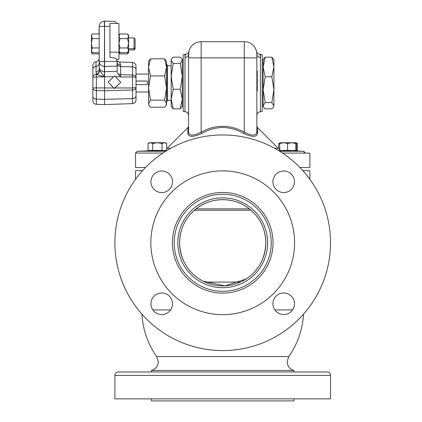 <?xml version="1.0" encoding="UTF-8"?>
<svg xmlns="http://www.w3.org/2000/svg" width="422" height="422" viewBox="0 0 422 422"><rect width="100%" height="100%" fill="white"/><g stroke="black" fill="none" stroke-linecap="round" stroke-linejoin="round"><path stroke-width="0.63" d="M303.46 314.211A80.86 80.86 0 0 1 288.78 356.569L287.139 361.749C287.419 366.212 289.692 369.123 293.96 370.469L151.466 370.469C155.734 369.123 158.007 366.212 158.292 361.749L156.646 356.569A80.86 80.86 0 0 1 141.966 314.211M172.508 303.761A10.782 10.782 0 0 1 161.726 314.543A10.782 10.782 0 0 1 150.944 303.761A10.782 10.782 0 0 1 161.726 292.979A10.782 10.782 0 0 1 172.508 303.761M294.482 303.761A10.782 10.782 0 0 1 283.705 314.543A10.782 10.782 0 0 1 272.923 303.761A10.782 10.782 0 0 1 283.705 292.979A10.782 10.782 0 0 1 294.482 303.761M294.482 181.782A10.782 10.782 0 0 1 283.705 192.564A10.782 10.782 0 0 1 272.923 181.782A10.782 10.782 0 0 1 283.705 171A10.782 10.782 0 0 1 294.482 181.782M172.508 181.782A10.782 10.782 0 0 1 161.726 192.564A10.782 10.782 0 0 1 150.944 181.782A10.782 10.782 0 0 1 161.726 171A10.782 10.782 0 0 1 172.508 181.782M293.464 150.765A2.717 2.717 0 0 1 293.965 150.949A2.717 2.717 0 0 0 293.464 150.765M156.805 151.013L157.353 150.997C150.401 151.145 150.401 151.081 157.353 150.812C164.311 150.659 164.311 150.723 157.353 150.997L158.482 150.965M159.368 150.934L162.644 150.76M162.744 150.443L162.744 150.738L161.821 150.712M161.188 150.717L157.965 150.791M291.022 150.918L282.682 150.585M263.138 60.636L263.518 59.011L265.222 57.17L263.138 66.966L263.138 60.636M262.247 106.386L263.138 106.386L263.138 66.966L265.222 76.762L263.138 89.691L265.222 102.615L263.138 105.748L263.518 107.04L265.222 108.876L271.831 108.876L273.54 107.04L273.92 105.748L273.54 107.04M147.252 81.029L147.252 84.627L136.016 84.627L136.016 81.071A57.503 1.287 180 0 0 147.252 81.029L136.016 81.029L136.016 69.683L136.016 77.532C135.805 77.2 134.65 77.02 132.545 76.989L132.545 66.866A3.592 2.822 -0 0 1 136.016 69.683L136.016 66.032C135.815 63.907 134.66 62.709 132.545 62.44L119.421 61.981C117.263 61.285 116.382 60.842 116.778 60.657M182.293 106.386L182.293 59.666L181.914 59.011L182.293 60.304L180.205 63.432L182.293 76.361L180.205 89.285L182.293 99.08L180.205 108.876L182.293 106.386L183.18 106.386M171.527 59.011L171.153 59.666L171.153 106.386L173.236 108.876L171.153 99.08L173.236 89.285L171.153 76.361L173.236 63.432L171.153 60.304L171.527 59.011L173.236 57.17L180.205 57.17L181.914 59.011M171.153 100.352L167.555 100.352L167.555 65.695L166.542 64.244M167.555 100.352L166.716 101.807L166.716 64.244M164.617 58.806L166.542 61.464L166.542 67.362L164.617 58.806L150.501 58.806L148.576 67.362L148.576 88.029L150.501 100.141L148.576 103.691L149.114 105.521L150.501 107.246L164.617 107.246L166.004 105.521L166.542 103.691L164.617 100.141L166.542 88.029L166.542 104.587L166.004 105.521M150.501 58.806L148.576 61.464L148.576 67.362L150.501 75.918L148.576 88.029L148.576 104.587L149.114 105.521M135.114 47.612L134.043 48.683L134.043 49.97L135.114 48.894L135.114 38.972L134.043 37.901L128.615 37.901M128.615 48.683L134.043 48.683L134.043 37.901M120.792 82.306A21.97 0.338 -133.7 0 0 114.594 75.823A21.97 0.353 136.3 0 0 108.111 82.021A21.97 0.338 46.3 0 1 114.309 88.504A21.97 0.353 -43.7 0 1 120.792 82.306L114.309 88.604L108.111 82.021M188.571 54.274A3.592 3.197 0 0 1 184.978 57.471L185.385 54.274A3.592 3.592 0 0 0 188.887 51.479L188.571 57.867L188.571 54.274A12.581 12.581 0 0 1 201.152 41.694L244.275 41.694A12.581 12.581 0 0 1 256.856 54.274L256.856 132.149C256.043 136.026 251.85 136.026 244.275 132.149L243.621 133.421C237.074 129.702 230.106 127.713 222.716 127.449C215.257 127.734 208.289 129.723 201.806 133.421C193.287 137.303 188.645 137.303 187.864 133.421L188.043 127.586M183.18 83.023L183.18 54.754L184.978 54.274L184.978 111.777L183.18 111.292L183.18 83.023M256.539 51.479A3.592 3.592 0 0 0 260.047 54.274L260.448 57.471A3.592 3.197 0 0 1 256.856 54.274L256.539 51.479A12.581 12.581 0 0 0 244.275 41.694A12.581 12.581 0 0 1 256.539 51.479M260.448 54.274L262.247 54.754L262.247 111.292L260.448 111.777L260.448 54.274L260.047 54.274M257.388 127.586L257.562 133.421C256.755 137.303 252.108 137.303 243.621 133.421M293.464 150.928L303.144 151.245L304.426 151.767M304.837 152.353L304.985 153.044L303.144 151.245L293.965 150.949M145.532 167.492L135.562 167.492L135.562 153.044L137.298 151.245L165.73 151.245M156.309 150.844L155.692 150.865M155.196 150.886L154.051 150.934M153.481 150.955L152.896 150.986M137.298 151.245L151.962 150.733L151.962 150.443L152.068 151.076M152.368 151.087L152.869 151.087M152.885 151.087L153.914 151.076M154.31 151.071L155.291 151.05M155.475 151.044L156.198 151.029M151.466 398.869L151.466 400.9L293.96 400.9L293.96 398.869M222.716 170.894A71.877 71.877 0 0 1 294.588 242.771A71.877 71.877 0 0 1 222.716 314.648A71.877 71.877 0 0 1 150.839 242.771A71.877 71.877 0 0 1 222.716 170.894M202.254 280.736L199.427 279.069C186.904 270.855 180.289 258.755 179.587 242.771A43.123 43.123 0 0 0 222.716 285.9A43.123 43.123 0 0 0 265.839 242.771A43.123 43.123 0 0 0 222.716 199.648A43.123 43.123 0 0 0 179.587 242.771C179.862 231.488 183.507 221.925 190.517 214.081L194.495 210.161C209.919 196.256 235.439 196.193 250.937 210.161L254.914 214.081C261.909 221.882 265.549 231.446 265.839 242.771C265.158 258.702 258.549 270.803 246.005 279.069L224.905 285.842L203.246 281.252M302.869 170.673L309.864 170.673L302.885 170.683M251 210.219L194.431 210.219M114.9 242.771A107.81 107.81 0 0 1 222.716 134.961A107.81 107.81 0 0 1 330.526 242.771A107.81 107.81 0 0 1 222.716 350.587A107.81 107.81 0 0 1 114.9 242.771A107.816 107.816 0 0 1 222.716 134.956A107.816 107.816 0 0 1 330.526 242.771A107.816 107.816 0 0 1 222.716 350.587A107.816 107.816 0 0 1 114.9 242.771A107.816 107.816 0 0 1 222.716 134.956A107.816 107.816 0 0 1 330.526 242.771M273.029 242.771A50.313 50.313 0 0 0 222.716 192.458A50.313 50.313 0 0 0 172.403 242.771A50.313 50.313 0 0 0 222.716 293.084A50.313 50.313 0 0 0 273.029 242.771A50.318 50.318 0 0 0 222.716 192.458A50.318 50.318 0 0 0 172.398 242.771A50.318 50.318 0 0 0 222.716 293.09A50.318 50.318 0 0 0 273.029 242.771A50.313 50.313 0 0 1 222.716 293.084A50.313 50.313 0 0 1 172.403 242.771M330.526 375.411C330.431 373.692 329.571 372.542 327.947 371.961L117.48 371.961C115.86 372.542 115 373.692 114.9 375.411L114.9 398.869L330.526 398.869L330.526 375.411L114.9 375.411M288.78 356.569L156.646 356.569M142.541 170.683L135.562 170.683L142.557 170.673M299.894 167.492L309.864 167.492L309.864 153.102L282.487 153.044M279.828 149.488L278.203 148.27L257.383 127.449L256.856 126.363M188.571 126.363L188.048 127.449L166.685 148.76M201.152 41.694A12.581 12.581 0 0 0 188.887 51.479A12.581 12.581 0 0 1 201.152 41.694L201.152 57.867L244.275 57.867L244.275 132.149C229.768 124.374 215.389 124.374 201.152 132.149C193.55 136.026 189.357 136.026 188.571 132.149L188.571 57.867L201.152 57.867L201.152 132.149L201.806 133.421M188.571 132.149A1.799 1.598 0 0 1 187.864 133.421M257.562 133.421A1.799 1.598 0 0 1 256.856 132.149M257.288 71.128L256.856 71.128L257.288 71.128L257.288 77.004L256.856 77.004M256.856 84.031L257.288 84.031L257.288 78.27L256.856 78.27M257.288 80.866L256.856 80.866M257.288 78.386L256.856 78.386M256.856 90.941L257.288 90.941L257.288 84.949L256.856 84.949M257.288 88.098L256.856 88.098M111.033 85.218A4.494 4.489 0 0 0 111.387 85.582M117.369 85.719A4.494 4.489 0 0 0 117.733 85.365M118.244 84.875L116.683 86.368M112.331 86.431L110.4 84.405M91.474 50.287L91.474 51.368L92.191 52.618L91.474 50.287L92.191 47.955L91.474 43.292L91.479 51.379M92.191 52.618L99.175 52.618L99.175 38.629L92.191 38.629L91.474 43.292L91.474 36.292L92.191 33.96L99.175 33.96L99.175 32.119M92.191 33.96L91.474 35.211L92.191 38.629M99.175 47.955L92.191 47.955M92.191 53.905L91.474 51.574L91.474 52.655L92.191 53.905L99.175 53.905L99.175 69.213L99.566 70.3L104.382 76.968L96.622 74.446A3.592 2.574 141.5 0 0 99.724 70.479M99.175 52.618L99.175 53.905M116.44 59.27L118.93 59.27L118.93 23.453L109.957 23.453L109.957 52.196L118.93 52.196M120.613 65.637C119.284 60.963 119.284 60.794 120.613 65.13L120.613 76.983L120.344 76.735L117.147 72.51L117.147 61.412C116.915 59.244 115.718 58.046 113.55 57.814L109.957 57.345L109.957 52.196M127.539 33.96L128.615 35.211L128.615 36.292L127.539 33.96L120.006 33.96L118.93 36.292L120.006 38.629L127.539 38.629L128.615 36.292L128.615 43.292L127.539 38.629M128.615 43.292L128.615 50.287L127.539 47.955L128.615 43.292M128.615 50.287L128.615 51.368L127.539 52.618L128.615 50.287L128.32 51.479M118.93 52.655L120.006 53.905L118.93 51.574L120.006 52.618L118.93 50.287L119.226 51.479M118.93 50.287L120.006 47.955L118.93 43.292L120.006 38.629M120.006 47.955L127.539 47.955M120.006 52.618L127.539 52.618M120.006 53.905L127.539 53.905L128.61 51.379M128.32 52.766L128.615 51.574L128.615 52.655L127.539 53.905M118.93 51.574L119.226 52.766M166.542 67.362L166.542 88.029L164.617 75.918L166.542 67.362M164.617 75.918L150.501 75.918M164.617 100.141L150.501 100.141M173.236 63.432L180.205 63.432M173.236 89.285L180.205 89.285M173.236 108.876L180.205 108.876M117.147 71.851A3.592 2.822 0 0 0 120.613 74.668L132.545 74.995C134.665 75.195 135.821 76.039 136.016 77.532L136.016 100.019C135.815 102.145 134.66 103.343 132.545 103.612L132.545 90.018C134.665 89.823 135.821 89.021 136.016 87.597L136.016 91.991L148.576 91.996M136.016 81.071L136.016 84.627M99.033 32.146L99.033 33.96M99.275 25.468L99.033 30.97M116.963 23.453L115.164 21.469L104.566 21.1L104.382 66.465C101.206 66.101 99.471 64.466 99.175 61.575L99.175 26.496C99.418 23.347 101.153 21.554 104.376 21.105L104.382 26.37L99.175 26.496L99.175 30.97M99.566 70.3A3.592 2.648 146.9 0 1 96.358 74.082L96.358 76.973L92.887 77.189C93.114 75.538 94.27 74.625 96.358 74.451L96.031 72.009A3.592 2.822 180 0 0 99.175 69.213L99.175 61.575L104.566 61.454L104.566 104.587L132.545 103.612M104.102 76.846L96.358 76.973L96.358 90.54C94.27 90.371 93.114 89.496 92.887 87.908L92.887 65.341L92.887 100.71L92.887 87.908L113.682 87.961M120.613 65.13A3.592 3.065 -0 0 1 117.147 62.066M136.016 87.597L132.545 87.976L132.545 76.989L120.613 76.983M92.887 96.406A3.592 2.717 0 0 0 96.358 99.123L96.358 90.54L104.566 90.756L132.545 90.018L132.545 87.976L114.995 87.966M92.887 100.71C93.083 102.836 94.238 104.034 96.358 104.303L96.358 99.123L104.566 99.339L132.545 98.6A3.592 2.717 0 0 0 136.016 95.884L136.016 91.996M115.164 21.469L104.382 21.111C101.206 21.511 99.471 23.31 99.175 26.496M109.957 26.375L104.566 26.37L104.566 61.454L117.147 61.464M273.92 59.666L273.92 89.691L271.831 76.762L273.92 66.966L271.831 57.17L273.92 59.666M271.831 102.615L273.92 105.748L273.92 89.691L271.831 102.615L265.222 102.615M271.831 76.762L265.222 76.762M271.831 57.17L265.222 57.17M295.885 143.459L296.138 142.742L296.397 143.459L296.397 150.443L295.885 150.443L295.885 143.459L291.723 142.742L287.561 143.459L287.561 150.443L279.749 150.443L279.749 143.459L283.653 142.742L287.561 143.459M295.885 150.443L287.561 150.443M296.138 142.742L279.992 142.742L279.749 143.459M296.397 150.443L297.399 150.443L297.399 143.459L296.27 142.942M278.747 148.76L278.747 143.459L279.876 142.942M162.022 150.443L166.685 150.443L166.685 143.459L164.353 142.742L162.022 143.459L162.022 150.443L152.69 150.443L152.69 143.459L157.353 142.742L162.022 143.459M152.69 150.443L148.027 150.443L148.027 143.459L150.359 142.742L152.69 143.459M166.685 143.459L165.435 142.742L149.277 142.742L148.027 143.459L149.277 142.742M278.203 148.27L274.611 148.27M162.945 153.044L135.562 153.044M279.749 150.369L278.262 150.369M167.165 150.369L166.685 150.369M279.696 151.245L303.144 151.245M205.002 282.091L240.424 282.091M174.196 242.771A48.514 48.514 0 0 0 222.716 291.291A48.514 48.514 0 0 0 271.23 242.771A48.514 48.514 0 0 0 222.716 194.257A48.514 48.514 0 0 0 174.196 242.771M177.794 242.771A44.922 44.922 0 0 1 222.716 197.849A44.922 44.922 0 0 1 267.638 242.771A44.922 44.922 0 0 1 222.716 287.693A44.922 44.922 0 0 1 177.794 242.771M179.587 242.771A43.123 43.123 0 0 0 222.716 285.9A43.123 43.123 0 0 0 265.839 242.771M196.072 208.858L249.355 208.858M292.536 309.943L274.87 309.943M170.557 309.943L152.896 309.943M170.82 148.27L167.223 148.27M256.856 57.867L244.275 57.867L244.275 41.694M96.031 72.009L96.031 61.776C97.973 61.375 99.022 60.182 99.175 58.21M92.887 69.139A3.592 2.822 -0 0 1 96.031 66.344A3.592 2.822 180 0 0 99.175 63.543M132.545 62.44L132.545 66.866L120.613 66.539A3.592 2.822 -0 0 1 117.147 63.717M117.147 66.075L104.382 66.465L104.382 76.72L113.639 76.73M117.147 71.307L104.382 71.698A5.391 4.895 180 0 1 99.175 66.803M120.344 76.735L115.464 76.73M293.464 151.065L293.464 150.443M293.96 370.469L293.96 371.961M309.864 170.673L309.864 179.297M135.562 170.673L135.562 179.297M151.466 370.469L151.466 371.961M184.978 54.274L185.385 54.274M260.448 111.777C258.264 111.988 257.067 113.186 256.856 115.37M184.978 111.777C187.162 111.988 188.36 113.186 188.571 115.37M118.93 35.211L120.006 33.96M134.043 49.97L128.615 49.97M171.153 65.695L167.555 65.695M182.293 59.666L183.18 59.666M136.016 74.056L148.576 74.056M96.031 61.776C94.09 62.176 93.046 63.363 92.887 65.341M96.358 104.303L104.566 104.587M263.138 59.666L262.247 59.666M263.138 106.386L263.518 107.04M296.154 142.742L297.399 143.459M279.992 142.742L278.747 143.459"/></g></svg>
